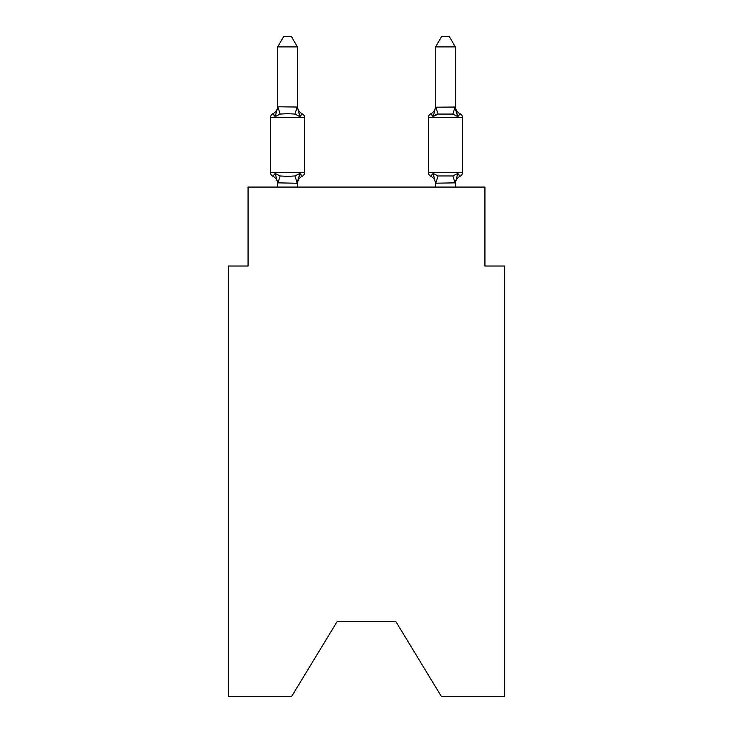 <?xml version="1.0" encoding="UTF-8"?>
<svg xmlns="http://www.w3.org/2000/svg" width="733" height="733" viewBox="0 0 733 733"><rect width="100%" height="100%" fill="white"/><g stroke="black" fill="none" stroke-linecap="round" stroke-linejoin="round"><path stroke-width="1.1" d="M395.719 621.337L441.312 696.35L504.68 696.35L504.68 266.024L484.934 266.024L484.934 187.071L248.066 187.071L248.066 266.024L228.32 266.024L228.32 696.35L291.688 696.35L337.281 621.337L395.719 621.337L337.281 621.337M460.214 176.204A3.949 3.949 0 0 0 462.431 172.658A3.949 3.949 0 0 1 460.214 176.204L459.087 175.663L460.214 176.204A3.949 3.949 0 0 0 462.431 172.658A3.949 3.949 0 0 1 460.214 176.204A3.949 3.949 0 0 0 462.431 172.658A3.949 3.949 0 0 1 460.214 176.204L459.087 175.663L460.214 176.204A3.949 3.949 0 0 0 462.431 172.658A3.949 3.949 0 0 1 460.214 176.204A3.949 3.949 0 0 0 462.431 172.658A3.949 3.949 0 0 1 460.214 176.204L459.087 175.663L460.214 176.204A3.949 3.949 0 0 0 462.431 172.658A3.949 3.949 0 0 1 460.214 176.204A3.949 3.949 0 0 0 462.431 172.658A3.949 3.949 0 0 1 460.214 176.204L459.087 175.663L460.214 176.204A3.949 3.949 0 0 0 462.431 172.658A3.949 3.949 0 0 1 460.214 176.204A3.949 3.949 0 0 0 462.431 172.658A3.949 3.949 0 0 1 460.214 176.204L459.087 175.663L460.214 176.204A3.949 3.949 0 0 0 462.431 172.658A3.949 3.949 0 0 1 460.214 176.204A3.949 3.949 0 0 0 462.431 172.658A3.949 3.949 0 0 1 460.214 176.204L459.087 175.663L460.214 176.204A3.949 3.949 0 0 0 462.431 172.658A3.949 3.949 0 0 1 460.214 176.204A3.949 3.949 0 0 0 462.431 172.658A3.949 3.949 0 0 1 460.214 176.204L459.087 175.663L460.214 176.204A3.949 3.949 0 0 0 462.431 172.658A3.949 3.949 0 0 1 460.214 176.204A3.949 3.949 0 0 0 462.431 172.658A3.949 3.949 0 0 1 460.214 176.204L459.087 175.663L460.214 176.204A3.949 3.949 0 0 0 462.431 172.658A3.949 3.949 0 0 1 460.214 176.204A3.949 3.949 0 0 0 462.431 172.658A3.949 3.949 0 0 1 460.214 176.204L459.087 175.663L460.214 176.204A3.949 3.949 0 0 0 462.431 172.658A3.949 3.949 0 0 1 460.214 176.204A3.949 3.949 0 0 0 462.431 172.658A3.949 3.949 0 0 1 460.214 176.204L459.087 175.663L460.214 176.204A3.949 3.949 0 0 0 462.431 172.658A3.949 3.949 0 0 1 460.214 176.204A3.949 3.949 0 0 0 462.431 172.658A3.949 3.949 0 0 1 460.214 176.204L459.087 175.663L460.214 176.204A3.949 3.949 0 0 0 462.431 172.658A3.949 3.949 0 0 1 460.214 176.204A3.949 3.949 0 0 0 462.431 172.658A3.949 3.949 0 0 1 460.214 176.204L459.087 175.663L460.214 176.204A3.949 3.949 0 0 0 462.431 172.658A3.949 3.949 0 0 1 460.214 176.204A3.949 3.949 0 0 0 462.431 172.658A3.949 3.949 0 0 1 460.214 176.204L459.087 175.663L460.214 176.204A3.949 3.949 0 0 0 462.431 172.658A3.949 3.949 0 0 1 460.214 176.204A3.949 3.949 0 0 0 462.431 172.658A3.949 3.949 0 0 1 460.214 176.204L459.087 175.663L460.214 176.204A3.949 3.949 0 0 0 462.431 172.658A3.949 3.949 0 0 1 460.214 176.204A3.949 3.949 0 0 0 462.431 172.658A3.949 3.949 0 0 1 460.214 176.204L459.087 175.663L460.214 176.204A3.949 3.949 0 0 0 462.431 172.658A3.949 3.949 0 0 1 460.214 176.204A3.949 3.949 0 0 0 462.431 172.658A3.949 3.949 0 0 1 460.214 176.204L457.795 173.428L460.214 176.204A8.686 8.686 0 0 0 455.33 184.02L455.33 184.02M455.33 106.028A8.686 8.686 0 0 0 460.214 113.835L457.795 116.611L455.734 110.161L457.795 116.611L460.214 113.835L457.795 116.611L455.734 110.161L457.795 116.611L460.214 113.835L457.795 116.611L455.734 110.161L457.795 116.611L460.214 113.835L457.795 116.611L455.734 110.161L457.795 116.611L460.214 113.835L457.795 116.611L455.734 110.161L457.795 116.611L460.214 113.835L457.795 116.611L455.734 110.161L457.795 116.611L460.214 113.835L457.795 116.611L455.734 110.161L457.795 116.611L460.214 113.835L457.795 116.611L455.734 110.161L457.795 116.611L460.214 113.835L457.795 116.611L455.734 110.161L457.795 116.611L460.214 113.835L457.795 116.611L460.214 113.835L457.795 116.611L455.734 110.161L457.795 116.611L460.214 113.835A8.686 8.686 0 0 1 455.33 106.028A8.686 8.686 0 0 0 460.214 113.835L457.795 116.611L460.214 113.835L457.795 116.611L455.734 110.161L457.795 116.611L460.214 113.835A8.686 8.686 0 0 1 455.33 106.028A8.686 8.686 0 0 0 460.214 113.835L457.795 116.611L460.214 113.835L457.795 116.611L455.734 110.161L457.795 116.611L460.214 113.835A8.686 8.686 0 0 1 455.33 106.028A8.686 8.686 0 0 0 460.214 113.835L457.795 116.611L460.214 113.835L457.795 116.611L455.734 110.161L457.795 116.611L460.214 113.835A8.686 8.686 0 0 1 455.33 106.028A8.686 8.686 0 0 0 460.214 113.835L457.795 116.611L460.214 113.835L457.795 116.611L455.734 110.161L457.795 116.611L460.214 113.835A8.686 8.686 0 0 1 455.33 106.028A8.686 8.686 0 0 0 460.214 113.835L457.795 116.611L460.214 113.835L457.795 116.611L455.734 110.161L457.795 116.611L460.214 113.835A8.686 8.686 0 0 1 455.33 106.028A8.686 8.686 0 0 0 460.214 113.835L457.795 116.611L460.214 113.835A3.949 3.949 0 0 1 462.431 117.381L462.431 172.658L428.484 172.658A3.949 3.949 0 0 0 430.702 176.204A3.949 3.949 0 0 1 428.484 172.658A3.949 3.949 0 0 0 430.702 176.204A3.949 3.949 0 0 1 428.484 172.658A3.949 3.949 0 0 0 430.702 176.204A3.949 3.949 0 0 1 428.484 172.658A3.949 3.949 0 0 0 430.702 176.204A3.949 3.949 0 0 1 428.484 172.658A3.949 3.949 0 0 0 430.702 176.204A3.949 3.949 0 0 1 428.484 172.658A3.949 3.949 0 0 0 430.702 176.204A3.949 3.949 0 0 1 428.484 172.658A3.949 3.949 0 0 0 430.702 176.204A3.949 3.949 0 0 1 428.484 172.658A3.949 3.949 0 0 0 430.702 176.204A3.949 3.949 0 0 1 428.484 172.658A3.949 3.949 0 0 0 430.702 176.204A3.949 3.949 0 0 1 428.484 172.658A3.949 3.949 0 0 0 430.702 176.204A3.949 3.949 0 0 1 428.484 172.658A3.949 3.949 0 0 0 430.702 176.204A3.949 3.949 0 0 1 428.484 172.658A3.949 3.949 0 0 0 430.702 176.204A3.949 3.949 0 0 1 428.484 172.658A3.949 3.949 0 0 0 430.702 176.204A3.949 3.949 0 0 1 428.484 172.658A3.949 3.949 0 0 0 430.702 176.204A3.949 3.949 0 0 1 428.484 172.658A3.949 3.949 0 0 0 430.702 176.204A3.949 3.949 0 0 1 428.484 172.658A3.949 3.949 0 0 0 430.702 176.204A3.949 3.949 0 0 1 428.484 172.658A3.949 3.949 0 0 0 430.702 176.204A3.949 3.949 0 0 1 428.484 172.658A3.949 3.949 0 0 0 430.702 176.204A3.949 3.949 0 0 1 428.484 172.658A3.949 3.949 0 0 0 430.702 176.204A3.949 3.949 0 0 1 428.484 172.658A3.949 3.949 0 0 0 430.702 176.204L433.121 173.428L430.702 176.204A3.949 3.949 0 0 1 428.484 172.658A3.949 3.949 0 0 0 430.702 176.204L433.121 173.428L430.702 176.204A3.949 3.949 0 0 1 428.484 172.658A3.949 3.949 0 0 0 430.702 176.204L433.121 173.428L430.702 176.204A3.949 3.949 0 0 1 428.484 172.658A3.949 3.949 0 0 0 430.702 176.204L433.121 173.428L430.702 176.204A3.949 3.949 0 0 1 428.484 172.658A3.949 3.949 0 0 0 430.702 176.204L433.121 173.428L430.702 176.204A3.949 3.949 0 0 1 428.484 172.658A3.949 3.949 0 0 0 430.702 176.204L433.121 173.428L430.702 176.204A3.949 3.949 0 0 1 428.484 172.658A3.949 3.949 0 0 0 430.702 176.204L433.121 173.428L430.702 176.204A3.949 3.949 0 0 1 428.484 172.658A3.949 3.949 0 0 0 430.702 176.204L433.121 173.428L430.702 176.204A3.949 3.949 0 0 1 428.484 172.658A3.949 3.949 0 0 0 430.702 176.204L433.121 173.428L430.702 176.204A3.949 3.949 0 0 1 428.484 172.658A3.949 3.949 0 0 0 430.702 176.204L433.121 173.428L430.702 176.204A3.949 3.949 0 0 1 428.484 172.658A3.949 3.949 0 0 0 430.702 176.204L433.121 173.428L430.702 176.204A3.949 3.949 0 0 1 428.484 172.658A3.949 3.949 0 0 0 430.702 176.204L433.121 173.428L430.702 176.204A3.949 3.949 0 0 1 428.484 172.658L428.484 117.381A3.949 3.949 0 0 1 430.702 113.835L431.829 114.375L430.702 113.835A3.949 3.949 0 0 0 428.484 117.381A3.949 3.949 0 0 1 430.702 113.835L433.121 116.611L430.702 113.835A3.949 3.949 0 0 0 428.484 117.381A3.949 3.949 0 0 1 430.702 113.835L433.121 116.611L430.702 113.835A3.949 3.949 0 0 0 428.484 117.381A3.949 3.949 0 0 1 430.702 113.835L433.121 116.611L430.702 113.835A3.949 3.949 0 0 0 428.484 117.381A3.949 3.949 0 0 1 430.702 113.835L433.121 116.611L430.702 113.835A3.949 3.949 0 0 0 428.484 117.381A3.949 3.949 0 0 1 430.702 113.835L433.121 116.611L430.702 113.835A3.949 3.949 0 0 0 428.484 117.381A3.949 3.949 0 0 1 430.702 113.835L433.121 116.611L430.702 113.835A3.949 3.949 0 0 0 428.484 117.381A3.949 3.949 0 0 1 430.702 113.835L433.121 116.611L430.702 113.835A3.949 3.949 0 0 0 428.484 117.381A3.949 3.949 0 0 1 430.702 113.835L433.121 116.611L430.702 113.835A3.949 3.949 0 0 0 428.484 117.381A3.949 3.949 0 0 1 430.702 113.835L433.121 116.611L430.702 113.835A3.949 3.949 0 0 0 428.484 117.381A3.949 3.949 0 0 1 430.702 113.835L433.121 116.611L430.702 113.835A3.949 3.949 0 0 0 428.484 117.381A3.949 3.949 0 0 1 430.702 113.835L433.121 116.611L430.702 113.835A3.949 3.949 0 0 0 428.484 117.381A3.949 3.949 0 0 1 430.702 113.835L433.121 116.611L430.702 113.835A3.949 3.949 0 0 0 428.484 117.381A3.949 3.949 0 0 1 430.702 113.835L433.121 116.611L430.702 113.835A3.949 3.949 0 0 0 428.484 117.381A3.949 3.949 0 0 1 430.702 113.835L433.121 116.611L430.702 113.835A3.949 3.949 0 0 0 428.484 117.381A3.949 3.949 0 0 1 430.702 113.835L433.121 116.611L430.702 113.835A3.949 3.949 0 0 0 428.484 117.381L462.431 117.381M455.33 106.835L455.33 46.912L435.585 46.912L435.585 107.192L455.33 107.036M455.33 187.071L455.33 182.847L435.585 183.204L433.121 173.428L430.702 176.204A8.686 8.686 0 0 1 435.585 184.02L435.585 184.02M455.734 110.161L457.795 116.611L452.866 114.073L438.05 114.073L433.121 116.611L434.046 113.487L433.121 116.611L434.046 113.487L433.121 116.611L434.046 113.487L433.121 116.611L434.046 113.487L433.121 116.611L434.046 113.487L433.121 116.611L434.046 113.487L433.121 116.611L434.046 113.487L433.121 116.611L434.046 113.487L433.121 116.611L434.046 113.487L433.121 116.611L434.046 113.487L433.121 116.611L434.046 113.487L433.121 116.611L434.046 113.487L433.121 116.611L434.046 113.487L433.121 116.611L434.046 113.487L433.121 116.611L434.046 113.487L433.121 116.611L435.778 114.595M435.585 106.028L435.585 106.028A8.686 8.686 0 0 1 430.702 113.835M297.415 184.02A8.686 8.686 0 0 1 302.298 176.204L299.879 173.428L302.298 176.204L299.879 173.428L302.298 176.204L299.879 173.428L302.298 176.204L299.879 173.428L302.298 176.204L299.879 173.428L302.298 176.204L299.879 173.428L302.298 176.204L299.879 173.428L302.298 176.204L299.879 173.428L302.298 176.204L299.879 173.428L302.298 176.204L299.879 173.428L302.298 176.204L299.879 173.428L302.298 176.204L299.879 173.428L302.298 176.204L299.879 173.428L302.298 176.204L299.879 173.428L302.298 176.204L299.879 173.428L302.298 176.204L299.879 173.428L297.25 183.259L277.67 182.847L277.67 184.02A8.686 8.686 0 0 0 272.786 176.204A3.949 3.949 0 0 1 270.569 172.658A3.949 3.949 0 0 0 272.786 176.204A3.949 3.949 0 0 1 270.569 172.658A3.949 3.949 0 0 0 272.786 176.204A3.949 3.949 0 0 1 270.569 172.658A3.949 3.949 0 0 0 272.786 176.204L275.205 173.428L272.786 176.204A3.949 3.949 0 0 1 270.569 172.658A3.949 3.949 0 0 0 272.786 176.204A3.949 3.949 0 0 1 270.569 172.658A3.949 3.949 0 0 0 272.786 176.204L275.205 173.428L272.786 176.204A3.949 3.949 0 0 1 270.569 172.658A3.949 3.949 0 0 0 272.786 176.204L275.205 173.428L272.786 176.204A3.949 3.949 0 0 1 270.569 172.658A3.949 3.949 0 0 0 272.786 176.204A3.949 3.949 0 0 1 270.569 172.658A3.949 3.949 0 0 0 272.786 176.204L275.205 173.428L272.786 176.204A3.949 3.949 0 0 1 270.569 172.658A3.949 3.949 0 0 0 272.786 176.204L275.205 173.428L272.786 176.204A3.949 3.949 0 0 1 270.569 172.658A3.949 3.949 0 0 0 272.786 176.204A3.949 3.949 0 0 1 270.569 172.658A3.949 3.949 0 0 0 272.786 176.204L275.205 173.428L272.786 176.204A3.949 3.949 0 0 1 270.569 172.658A3.949 3.949 0 0 0 272.786 176.204A3.949 3.949 0 0 1 270.569 172.658A3.949 3.949 0 0 0 272.786 176.204A3.949 3.949 0 0 1 270.569 172.658A3.949 3.949 0 0 0 272.786 176.204L275.205 173.428L272.786 176.204A3.949 3.949 0 0 1 270.569 172.658A3.949 3.949 0 0 0 272.786 176.204A3.949 3.949 0 0 1 270.569 172.658A3.949 3.949 0 0 0 272.786 176.204L275.205 173.428L272.786 176.204A3.949 3.949 0 0 1 270.569 172.658A3.949 3.949 0 0 0 272.786 176.204L275.205 173.428L272.786 176.204A3.949 3.949 0 0 1 270.569 172.658A3.949 3.949 0 0 0 272.786 176.204A3.949 3.949 0 0 1 270.569 172.658A3.949 3.949 0 0 0 272.786 176.204L275.205 173.428L272.786 176.204A3.949 3.949 0 0 1 270.569 172.658A3.949 3.949 0 0 0 272.786 176.204L275.205 173.428L272.786 176.204A3.949 3.949 0 0 1 270.569 172.658A3.949 3.949 0 0 0 272.786 176.204A3.949 3.949 0 0 1 270.569 172.658A3.949 3.949 0 0 0 272.786 176.204L275.205 173.428L272.786 176.204A3.949 3.949 0 0 1 270.569 172.658A3.949 3.949 0 0 0 272.786 176.204A3.949 3.949 0 0 1 270.569 172.658A3.949 3.949 0 0 0 272.786 176.204A3.949 3.949 0 0 1 270.569 172.658A3.949 3.949 0 0 0 272.786 176.204L275.205 173.428L272.786 176.204A3.949 3.949 0 0 1 270.569 172.658A3.949 3.949 0 0 0 272.786 176.204A3.949 3.949 0 0 1 270.569 172.658A3.949 3.949 0 0 0 272.786 176.204A3.949 3.949 0 0 1 270.569 172.658A3.949 3.949 0 0 0 272.786 176.204L275.205 173.428L272.786 176.204A3.949 3.949 0 0 1 270.569 172.658A3.949 3.949 0 0 0 272.786 176.204A3.949 3.949 0 0 1 270.569 172.658A3.949 3.949 0 0 0 272.786 176.204L275.205 173.428L272.786 176.204A3.949 3.949 0 0 1 270.569 172.658A3.949 3.949 0 0 0 272.786 176.204L275.205 173.428L272.786 176.204L275.205 173.428L272.786 176.204L275.205 173.428L272.786 176.204L275.205 173.428L272.786 176.204L275.205 173.428L272.786 176.204L275.205 173.428L272.786 176.204L275.205 173.428L272.786 176.204L275.205 173.428L272.786 176.204L275.205 173.428L280.134 175.966L287.538 176.36L294.95 175.966L299.879 173.428L302.298 176.204A3.949 3.949 0 0 0 304.516 172.658A3.949 3.949 0 0 1 302.298 176.204L301.171 175.663L302.298 176.204A3.949 3.949 0 0 0 304.516 172.658A3.949 3.949 0 0 1 302.298 176.204L301.171 175.663L302.298 176.204A3.949 3.949 0 0 0 304.516 172.658A3.949 3.949 0 0 1 302.298 176.204L301.171 175.663L302.298 176.204A3.949 3.949 0 0 0 304.516 172.658A3.949 3.949 0 0 1 302.298 176.204L301.171 175.663L302.298 176.204A3.949 3.949 0 0 0 304.516 172.658A3.949 3.949 0 0 1 302.298 176.204L301.171 175.663L302.298 176.204A3.949 3.949 0 0 0 304.516 172.658A3.949 3.949 0 0 1 302.298 176.204L301.171 175.663L302.298 176.204A3.949 3.949 0 0 0 304.516 172.658A3.949 3.949 0 0 1 302.298 176.204L301.171 175.663L302.298 176.204A3.949 3.949 0 0 0 304.516 172.658A3.949 3.949 0 0 1 302.298 176.204L301.171 175.663L302.298 176.204A3.949 3.949 0 0 0 304.516 172.658A3.949 3.949 0 0 1 302.298 176.204L301.171 175.663L302.298 176.204A3.949 3.949 0 0 0 304.516 172.658A3.949 3.949 0 0 1 302.298 176.204L301.171 175.663L302.298 176.204A3.949 3.949 0 0 0 304.516 172.658A3.949 3.949 0 0 1 302.298 176.204L301.171 175.663L302.298 176.204A3.949 3.949 0 0 0 304.516 172.658A3.949 3.949 0 0 1 302.298 176.204L301.171 175.663L302.298 176.204A3.949 3.949 0 0 0 304.516 172.658A3.949 3.949 0 0 1 302.298 176.204L301.171 175.663L302.298 176.204A3.949 3.949 0 0 0 304.516 172.658A3.949 3.949 0 0 1 302.298 176.204L301.171 175.663L302.298 176.204A3.949 3.949 0 0 0 304.516 172.658A3.949 3.949 0 0 1 302.298 176.204L301.171 175.663L302.298 176.204A3.949 3.949 0 0 0 304.516 172.658L304.516 117.381A3.949 3.949 0 0 0 302.298 113.835L299.879 116.611L302.298 113.835A3.949 3.949 0 0 1 304.516 117.381A3.949 3.949 0 0 0 302.298 113.835A3.949 3.949 0 0 1 304.516 117.381A3.949 3.949 0 0 0 302.298 113.835A3.949 3.949 0 0 1 304.516 117.381A3.949 3.949 0 0 0 302.298 113.835A3.949 3.949 0 0 1 304.516 117.381A3.949 3.949 0 0 0 302.298 113.835A3.949 3.949 0 0 1 304.516 117.381A3.949 3.949 0 0 0 302.298 113.835A3.949 3.949 0 0 1 304.516 117.381A3.949 3.949 0 0 0 302.298 113.835A3.949 3.949 0 0 1 304.516 117.381A3.949 3.949 0 0 0 302.298 113.835A3.949 3.949 0 0 1 304.516 117.381A3.949 3.949 0 0 0 302.298 113.835A3.949 3.949 0 0 1 304.516 117.381A3.949 3.949 0 0 0 302.298 113.835L299.879 116.611L302.298 113.835A3.949 3.949 0 0 1 304.516 117.381A3.949 3.949 0 0 0 302.298 113.835L299.879 116.611L302.298 113.835A3.949 3.949 0 0 1 304.516 117.381A3.949 3.949 0 0 0 302.298 113.835L299.879 116.611L302.298 113.835A3.949 3.949 0 0 1 304.516 117.381A3.949 3.949 0 0 0 302.298 113.835L299.879 116.611L302.298 113.835A3.949 3.949 0 0 1 304.516 117.381A3.949 3.949 0 0 0 302.298 113.835L299.879 116.611L302.298 113.835A3.949 3.949 0 0 1 304.516 117.381A3.949 3.949 0 0 0 302.298 113.835L299.879 116.611L302.298 113.835A3.949 3.949 0 0 1 304.516 117.381A3.949 3.949 0 0 0 302.298 113.835L299.879 116.611L302.298 113.835A8.686 8.686 0 0 1 297.415 106.028L297.415 106.028M297.415 46.912L277.67 46.912L283.598 36.65L291.487 36.65L297.415 46.912L297.415 107.192L299.879 116.611L294.95 114.073L287.538 113.679L280.134 114.073L275.205 116.611L272.786 113.835L273.913 114.375L272.786 113.835L273.913 114.375L272.786 113.835L273.913 114.375L272.786 113.835L273.913 114.375L272.786 113.835L273.913 114.375L272.786 113.835L273.913 114.375L272.786 113.835L273.913 114.375L272.786 113.835L273.913 114.375L272.786 113.835L273.913 114.375L272.786 113.835L273.913 114.375L272.786 113.835L273.913 114.375L272.786 113.835L273.913 114.375L272.786 113.835L273.913 114.375L272.786 113.835L273.913 114.375L272.786 113.835L273.913 114.375L272.786 113.835L275.205 116.611L272.786 113.835A8.686 8.686 0 0 0 277.67 106.028M304.516 117.381L270.569 117.381A3.949 3.949 0 0 1 272.786 113.835L275.205 116.611L272.786 113.835L275.205 116.611L272.786 113.835L275.205 116.611L272.786 113.835L275.205 116.611L272.786 113.835L275.205 116.611L272.786 113.835L275.205 116.611L272.786 113.835L275.205 116.611L272.786 113.835L275.205 116.611L272.786 113.835L275.205 116.611L272.786 113.835L275.205 116.611L272.786 113.835L275.205 116.611L272.786 113.835L275.205 116.611L272.786 113.835L275.205 116.611L272.786 113.835L275.205 116.611L272.786 113.835L275.205 116.611L277.834 106.789L297.415 107.036M297.415 182.847L298.34 178.201M277.67 106.835L277.67 46.912M277.67 183.204L277.67 187.071M435.585 183.204L435.585 187.071M430.702 176.204L433.121 173.428L430.702 176.204L433.121 173.428L430.702 176.204L433.121 173.428L430.702 176.204L433.121 173.428L430.702 176.204L433.121 173.428L430.702 176.204L433.121 173.428L430.702 176.204L433.121 173.428L430.702 176.204L433.121 173.428L430.702 176.204L433.121 173.428L438.05 175.966L452.866 175.966L457.795 173.428L455.166 183.259L452.866 175.966M270.569 117.381L270.569 172.658L304.516 172.658M297.415 187.071L297.415 183.204M275.205 173.428L277.67 182.847M434.046 113.487L435.585 106.835M457.795 116.611L455.33 107.192M435.585 46.912L441.513 36.65L449.402 36.65L455.33 46.912M280.134 175.966L277.834 183.259M294.95 175.966L297.25 183.259M277.834 106.789L280.134 114.073M297.25 106.789L294.95 114.073M435.75 183.259L438.05 175.966M452.866 114.073L455.166 106.789M438.05 114.073L435.75 106.789"/></g></svg>
